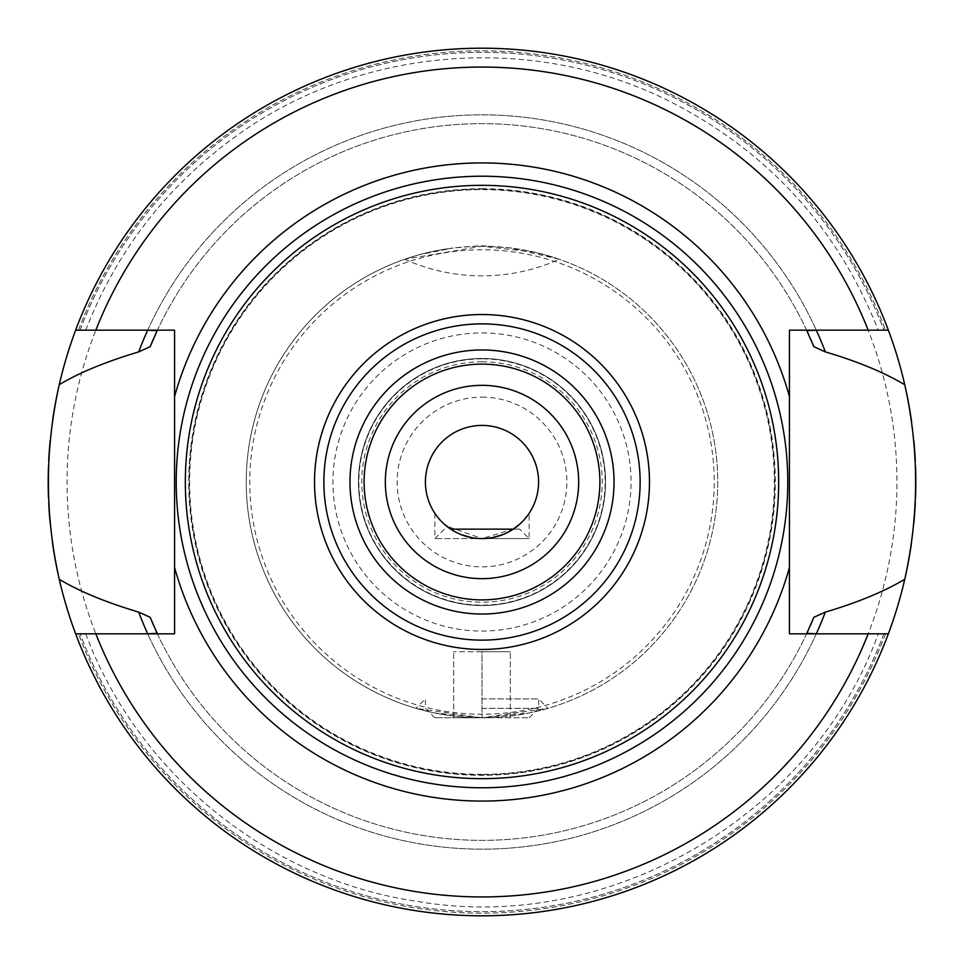 <?xml version="1.0" encoding="UTF-8"?>
<svg xmlns="http://www.w3.org/2000/svg" width="964" height="964" viewBox="0 0 964 964"><rect width="100%" height="100%" fill="white"/><g stroke="black" fill="none" stroke-linecap="round" stroke-linejoin="round"><path stroke-width="0.72" stroke-dasharray="4.82 3.62" d="M482 578.665A96.665 96.665 0 0 1 385.335 482A96.665 96.665 0 0 1 482 385.335A96.665 96.665 0 0 1 578.665 482A96.665 96.665 0 0 1 482 578.665M436.596 515.764L446.44 526.019L482 538.587L471.432 537.587M461.081 534.574L452.14 530.067M444.958 524.765L439.813 519.704M439.644 519.512L437.005 516.318M492.58 537.587L482 538.587L434.848 538.587L529.152 538.587L482 538.587L513.27 529.152L519.716 529.152L529.152 538.587L529.152 513.282L527.561 515.559M519.716 529.152L450.73 529.152M519.042 524.778L524.187 519.704M524.308 519.572L527.019 516.282M527.404 515.764L529.152 513.282M524.404 519.463L519.295 524.549M512.089 529.923L503.063 534.514M482 425.413A56.587 56.587 0 0 1 538.587 482A56.587 56.587 0 0 1 482 538.587A56.587 56.587 0 0 1 425.413 482A56.587 56.587 0 0 1 482 425.413A56.587 56.587 0 0 0 425.413 482A56.587 56.587 0 0 0 482 538.587A56.587 56.587 0 0 0 538.587 482A56.587 56.587 0 0 0 482 425.413M404.687 259.28A188.607 188.607 0 0 0 559.313 259.28L535.092 252.291L482 246.242A235.758 235.758 0 0 1 717.758 482A235.758 235.758 0 0 1 482 717.758L415.99 708.335L434.306 712.89L482 717.758A235.758 235.758 0 0 1 246.688 496.46A235.758 235.758 0 0 1 453.14 248.013L419.738 254.604L404.687 259.28L482 246.242A235.758 235.758 0 0 0 246.242 482A235.758 235.758 0 0 0 482 717.758L548.01 708.335L529.706 712.89L482 717.758L434.848 717.758L529.152 717.758L453.707 717.758L482 717.758L482 651.748L453.707 651.748L510.293 651.748L482 651.748L482 717.758A235.758 235.758 0 0 1 246.688 496.46A235.758 235.758 0 0 1 453.14 248.013L480.964 245.663L510.86 248.013A235.758 235.758 0 0 1 717.312 496.46A235.758 235.758 0 0 1 482 717.758M482 48.2A433.8 433.8 0 0 1 904.75 384.708A433.8 433.8 0 0 0 75.638 330.17A433.8 433.8 0 0 1 888.362 330.17A433.8 433.8 0 0 0 59.25 384.708M52.49 421.16A433.8 433.8 0 0 0 50.152 440.825M48.694 461.238A433.8 433.8 0 0 0 48.489 466.19M48.489 497.894A433.8 433.8 0 0 0 48.694 502.774M50.164 523.175A433.8 433.8 0 0 0 52.49 542.84M59.25 579.292A433.8 433.8 0 0 0 888.362 633.83L789.432 633.83L789.432 330.17L888.362 330.17A433.8 433.8 0 0 0 75.638 330.17L174.568 330.17L174.568 633.83L75.638 633.83A433.8 433.8 0 0 0 904.75 579.292A433.8 433.8 0 0 1 482 915.8M147.697 330.194A367.151 367.151 0 0 1 816.303 330.194A367.151 367.151 0 0 0 147.697 330.194M816.303 633.806A367.151 367.151 0 0 1 147.697 633.806A367.151 367.151 0 0 0 816.303 633.806M153.625 625.503A358.355 358.355 0 0 0 155.469 629.625M157.397 633.83A358.355 358.355 0 0 0 806.603 633.83M808.627 629.432A358.355 358.355 0 0 0 810.326 625.612M810.314 338.364A358.355 358.355 0 0 0 808.627 334.58M806.603 330.17A358.355 358.355 0 0 0 157.397 330.17M155.421 334.46A358.355 358.355 0 0 0 153.662 338.436M80.072 330.17A429.643 429.643 0 0 1 883.928 330.17L885.542 330.17L883.928 330.17C876.469 330.17 876.469 330.17 883.928 330.17C876.469 330.17 876.469 330.17 883.928 330.17A429.643 429.643 0 0 0 80.072 330.17C87.531 330.17 87.531 330.17 80.072 330.17L78.458 330.17A431.161 431.161 0 0 1 885.542 330.17A431.161 431.161 0 0 0 78.458 330.17M888.362 633.83A433.8 433.8 0 0 1 75.638 633.83A433.8 433.8 0 0 0 888.362 633.83A433.8 433.8 0 0 1 75.638 633.83A433.8 433.8 0 0 0 888.362 633.83A433.8 433.8 0 0 1 75.638 633.83M883.928 633.83A429.643 429.643 0 0 1 80.072 633.83L78.458 633.83L80.072 633.83C87.531 633.83 87.531 633.83 80.072 633.83C87.531 633.83 87.531 633.83 80.072 633.83A429.643 429.643 0 0 0 883.928 633.83C876.469 633.83 876.469 633.83 883.928 633.83L885.542 633.83A431.161 431.161 0 0 1 78.458 633.83A431.161 431.161 0 0 0 885.542 633.83M75.638 330.17A433.8 433.8 0 0 1 888.362 330.17A433.8 433.8 0 0 0 75.638 330.17A433.8 433.8 0 0 1 888.362 330.17M482 189.101A292.899 292.899 0 0 1 774.899 482A292.899 292.899 0 0 1 482 774.899A292.899 292.899 0 0 1 189.101 482A292.899 292.899 0 0 1 482 189.101A292.899 292.899 0 0 1 774.899 482A292.899 292.899 0 0 1 482 774.899A292.899 292.899 0 0 1 189.101 482A292.899 292.899 0 0 1 482 189.101A292.899 292.899 0 0 0 189.101 482A292.899 292.899 0 0 0 482 774.899A292.899 292.899 0 0 0 774.899 482A292.899 292.899 0 0 0 482 189.101M482 364.115A117.885 117.885 0 0 1 599.885 482A117.885 117.885 0 0 1 482 599.885A117.885 117.885 0 0 1 364.115 482A117.885 117.885 0 0 1 482 364.115M482 358.463A123.537 123.537 0 0 1 605.537 482A123.537 123.537 0 0 1 482 605.537A123.537 123.537 0 0 1 358.463 482A123.537 123.537 0 0 1 482 358.463A123.537 123.537 0 0 1 605.537 482A123.537 123.537 0 0 1 482 605.537A123.537 123.537 0 0 1 358.463 482A123.537 123.537 0 0 1 482 358.463A123.537 123.537 0 0 0 358.463 482A123.537 123.537 0 0 0 482 605.537A123.537 123.537 0 0 0 605.537 482A123.537 123.537 0 0 0 482 358.463M806.832 633.336A358.355 358.355 0 0 1 157.168 633.336M157.168 330.664A358.355 358.355 0 0 1 806.832 330.664M911.51 542.84A433.8 433.8 0 0 0 913.836 523.175A433.8 433.8 0 0 1 911.51 542.84M915.306 502.774A433.8 433.8 0 0 0 915.511 497.87A433.8 433.8 0 0 1 915.306 502.774M915.511 466.166A433.8 433.8 0 0 0 915.306 461.238A433.8 433.8 0 0 1 915.511 466.166M913.848 440.825A433.8 433.8 0 0 0 911.51 421.16A433.8 433.8 0 0 1 913.848 440.825M559.313 259.28L510.86 248.013M482 698.9L538.587 698.9L482 698.9M482 708.335L538.587 708.335L482 708.335M453.707 717.758L453.707 651.748L453.707 717.758M510.293 717.758L510.293 651.748L510.293 717.758M482 361.777A120.223 120.223 0 0 1 602.223 482A120.223 120.223 0 0 1 482 602.223A120.223 120.223 0 0 1 361.777 482A120.223 120.223 0 0 1 482 361.777M482 397.132A84.868 84.868 0 0 1 566.868 482A84.868 84.868 0 0 1 482 566.868A84.868 84.868 0 0 1 397.132 482A84.868 84.868 0 0 1 482 397.132M482 358.572A123.428 123.428 0 0 1 605.428 482A123.428 123.428 0 0 1 482 605.428A123.428 123.428 0 0 1 358.572 482A123.428 123.428 0 0 1 482 358.572M482 332.929A149.071 149.071 0 0 1 631.071 482A149.071 149.071 0 0 1 482 631.071A149.071 149.071 0 0 1 332.929 482A149.071 149.071 0 0 1 482 332.929M482 249.772A232.228 232.228 0 0 0 249.772 482A232.228 232.228 0 0 0 482 714.228A232.228 232.228 0 0 0 714.228 482A232.228 232.228 0 0 0 482 249.772M482 774.345A292.345 292.345 0 0 1 189.655 482.699A292.345 292.345 0 0 1 480.602 189.655A292.345 292.345 0 0 1 774.345 481.301A292.345 292.345 0 0 1 482 774.345M482 67.058A414.942 414.942 0 0 0 67.058 482A414.942 414.942 0 0 0 482 896.942A414.942 414.942 0 0 0 896.942 482A414.942 414.942 0 0 0 482 67.058M482 188.715A293.285 293.285 0 0 1 775.285 482A293.285 293.285 0 0 1 482 775.285A293.285 293.285 0 0 1 188.715 482A293.285 293.285 0 0 1 482 188.715M482 358.849A123.151 123.151 0 0 0 358.849 482A123.151 123.151 0 0 0 482 605.151A123.151 123.151 0 0 0 605.151 482A123.151 123.151 0 0 0 482 358.849M444.284 529.152L434.848 538.587L434.848 513.282M85.724 633.83C137.924 773.947 269.522 880.084 417.508 901.436C608.995 934.429 812.037 816.532 878.276 633.83M85.724 330.17C116.391 251.58 165.796 187.414 233.939 137.683C358.608 45.947 534.369 31.86 672.053 102.57C769.164 152.734 837.909 228.601 878.276 330.17M529.152 717.758L538.587 708.335L538.587 698.9L548.01 708.335M434.848 717.758L425.413 708.335L425.413 698.9L415.99 708.335"/><path stroke-width="1.45" d="M482 385.335A96.665 96.665 0 0 1 578.665 482A96.665 96.665 0 0 1 482 578.665A96.665 96.665 0 0 1 385.335 482A96.665 96.665 0 0 1 482 385.335M482 425.413A56.587 56.587 0 0 1 538.587 482A56.587 56.587 0 0 1 482 538.587A56.587 56.587 0 0 1 425.413 482A56.587 56.587 0 0 1 482 425.413M471.432 537.587L461.081 534.574M452.14 530.067L444.958 524.765M450.73 529.152L513.27 529.152L519.042 524.778M527.561 515.559L524.404 519.463M519.295 524.549L512.089 529.923M503.063 534.514L492.58 537.587M52.49 542.84A433.8 433.8 0 0 0 59.25 579.292C44.778 514.439 44.778 449.573 59.25 384.708A433.8 433.8 0 0 0 52.49 421.16M50.152 440.825A433.8 433.8 0 0 0 48.694 461.238M48.489 466.19A433.8 433.8 0 0 0 48.489 497.894M48.694 502.774A433.8 433.8 0 0 0 50.164 523.175M142.31 633.83L147.697 633.806A367.151 367.151 0 0 1 138.671 612.104C105.835 602.307 79.361 591.366 59.25 579.292A433.8 433.8 0 0 0 75.638 633.83L174.568 633.83L174.568 330.17L75.638 330.17A433.8 433.8 0 0 0 59.25 384.708C78.699 372.911 105.172 361.97 138.671 351.896A367.151 367.151 0 0 1 147.697 330.194L142.31 330.17M821.69 330.17L816.303 330.194A367.151 367.151 0 0 1 825.329 351.896C857.153 361.283 883.626 372.212 904.75 384.708A433.8 433.8 0 0 0 888.362 330.17L789.432 330.17L789.432 633.83L888.362 633.83A433.8 433.8 0 0 0 904.75 579.292C883.542 591.824 857.068 602.753 825.329 612.104A367.151 367.151 0 0 1 816.303 633.806L821.69 633.83M147.697 633.806L157.168 633.336L150.167 617.309L138.671 612.104M150.167 617.309A358.355 358.355 0 0 0 153.625 625.503M155.469 629.625A358.355 358.355 0 0 0 157.397 633.83M806.603 633.83A358.355 358.355 0 0 0 808.627 629.432M810.326 625.612A358.355 358.355 0 0 0 813.833 617.309L806.832 633.336L816.303 633.806M825.329 612.104L813.833 617.309M816.303 330.194L806.832 330.664L813.833 346.691A358.355 358.355 0 0 0 810.314 338.364M808.627 334.58A358.355 358.355 0 0 0 806.603 330.17M157.397 330.17A358.355 358.355 0 0 0 155.421 334.46M153.662 338.436A358.355 358.355 0 0 0 150.167 346.691L157.168 330.664L147.697 330.194M138.671 351.896L150.167 346.691M813.833 346.691L825.329 351.896M78.458 330.17L80.072 330.17C87.531 330.17 87.531 330.17 80.072 330.17M904.75 384.708A433.8 433.8 0 0 1 911.51 421.16A433.8 433.8 0 0 0 904.75 384.708C919.222 449.573 919.222 514.439 904.75 579.292A433.8 433.8 0 0 0 911.51 542.84A433.8 433.8 0 0 1 904.75 579.292M885.542 633.83L883.928 633.83C876.469 633.83 876.469 633.83 883.928 633.83M174.568 567.471A319.096 319.096 0 0 0 789.432 567.471M174.568 396.529A319.096 319.096 0 0 1 789.432 396.529M482 185.329A296.671 296.671 0 0 0 185.329 482A296.671 296.671 0 0 0 482 778.671A296.671 296.671 0 0 0 778.671 482A296.671 296.671 0 0 0 482 185.329M482 599.885A117.885 117.885 0 0 0 599.885 482A117.885 117.885 0 0 0 482 364.115A117.885 117.885 0 0 0 364.115 482A117.885 117.885 0 0 0 482 599.885A117.885 117.885 0 0 1 364.115 482A117.885 117.885 0 0 1 482 364.115M888.362 633.83A433.8 433.8 0 0 1 75.638 633.83A433.8 433.8 0 0 0 888.362 633.83M75.638 330.17A433.8 433.8 0 0 1 888.362 330.17A433.8 433.8 0 0 0 75.638 330.17M913.836 523.175A433.8 433.8 0 0 0 915.306 502.774A433.8 433.8 0 0 1 913.836 523.175M915.511 497.87A433.8 433.8 0 0 0 915.511 466.166A433.8 433.8 0 0 1 915.511 497.87M915.306 461.238A433.8 433.8 0 0 0 913.848 440.825A433.8 433.8 0 0 1 915.306 461.238M95.834 633.83A414.942 414.942 0 0 0 868.166 633.83M868.166 330.17A414.942 414.942 0 0 0 95.834 330.17M482 176.219A305.781 305.781 0 0 0 176.219 482A305.781 305.781 0 0 0 482 787.781A305.781 305.781 0 0 0 787.781 482A305.781 305.781 0 0 0 482 176.219M482 649.471A167.471 167.471 0 0 0 649.471 482A167.471 167.471 0 0 0 482 314.529A167.471 167.471 0 0 0 314.529 482A167.471 167.471 0 0 0 482 649.471M482 640.132A158.132 158.132 0 0 0 640.132 482A158.132 158.132 0 0 0 482 323.868A158.132 158.132 0 0 0 323.868 482A158.132 158.132 0 0 0 482 640.132M482 614.032A132.032 132.032 0 0 0 614.032 482A132.032 132.032 0 0 0 482 349.968A132.032 132.032 0 0 0 349.968 482A132.032 132.032 0 0 0 482 614.032"/></g></svg>
